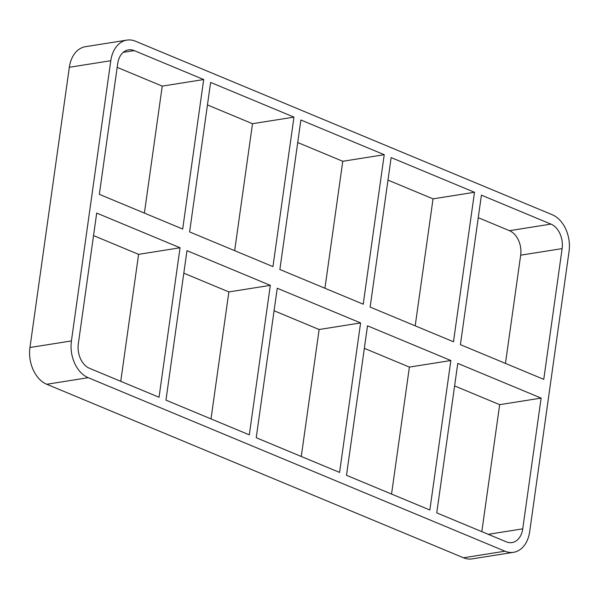 <?xml version="1.0" encoding="UTF-8"?>
<svg xmlns="http://www.w3.org/2000/svg" width="599" height="599" viewBox="0 0 599 599"><rect width="100%" height="100%" fill="white"/><g stroke="black" fill="none" stroke-linecap="round" stroke-linejoin="round"><path stroke-width="0.9" d="M186.97 250.652L165.96 400.139L249.311 434.844L270.321 285.356L186.97 250.652M293.967 117.119L210.616 82.422L189.606 231.91L272.957 266.607L293.967 117.119L252.501 123.701L207.449 104.945M120.751 381.316L138.594 254.35L180.052 247.776L96.701 213.072L78.327 343.819A19.73 13.912 81 0 0 89.528 368.318L159.042 397.264L180.052 247.776M123.244 52.338L134.183 50.601A19.73 13.912 81 0 0 128.456 49.859A19.73 13.912 81 0 0 117.711 63.584L99.337 194.331L182.688 229.028L203.697 79.54L162.239 86.121L117.179 67.358M144.389 213.087L162.239 86.121M277.24 288.231L256.23 437.719L339.581 472.424L360.591 322.936L277.24 288.231M384.236 154.699L300.885 120.002L279.875 269.49L363.226 304.187L384.236 154.699L342.77 161.281L297.718 142.525M211.013 418.896L228.863 291.93L270.321 285.356M234.658 250.667L252.501 123.701M367.509 325.811L346.499 475.299L429.85 510.004L450.86 360.516L367.509 325.811M474.498 192.279L391.147 157.582L370.137 307.07L453.488 341.767L474.498 192.279L433.04 198.861L387.987 180.104M301.282 456.475L319.125 329.51L360.591 322.936M324.928 288.246L342.77 161.281M134.183 50.601L203.697 79.54M126.913 40.111L85.447 46.692A29.598 20.868 81 0 0 69.334 67.283L110.793 60.709A29.598 20.868 -99 0 1 126.913 40.111A29.598 20.868 -99 0 1 135.501 41.226L552.248 214.734A29.598 20.868 -99 0 1 569.05 251.49L529.666 531.717A29.598 20.868 -99 0 1 513.553 552.308A29.598 20.868 -99 0 1 504.964 551.192L463.499 557.774A29.598 20.868 81 0 0 472.087 558.889L513.553 552.308M110.793 60.709L71.416 340.936L29.95 347.51A29.598 20.868 81 0 0 46.752 384.266L88.21 377.692A29.598 20.868 -99 0 1 71.416 340.936M88.21 377.692L504.964 551.192M522.747 528.835A19.73 13.912 81 0 1 512.003 542.567A19.73 13.912 81 0 1 506.282 541.825L436.761 512.879L457.771 363.391L541.122 398.095L522.747 528.835L488.237 534.315M550.93 224.101L481.416 195.162L460.406 344.65L543.757 379.354L562.132 248.607A19.73 13.912 81 0 0 550.93 224.101L509.472 230.682A19.73 13.912 -99 0 1 520.673 255.181L562.132 248.607M463.499 557.774L46.752 384.266M29.95 347.51L69.334 67.283M138.594 254.35L93.541 235.594M228.863 291.93L183.803 273.174M319.125 329.51L274.072 310.754M415.197 325.826L433.04 198.861M481.821 531.642L499.663 404.669L454.611 385.913M505.459 363.406L520.673 255.181M509.472 230.682L478.249 217.684M391.551 494.055L409.394 367.09L364.342 348.333M450.86 360.516L409.394 367.09M541.122 398.095L499.663 404.669"/></g></svg>

